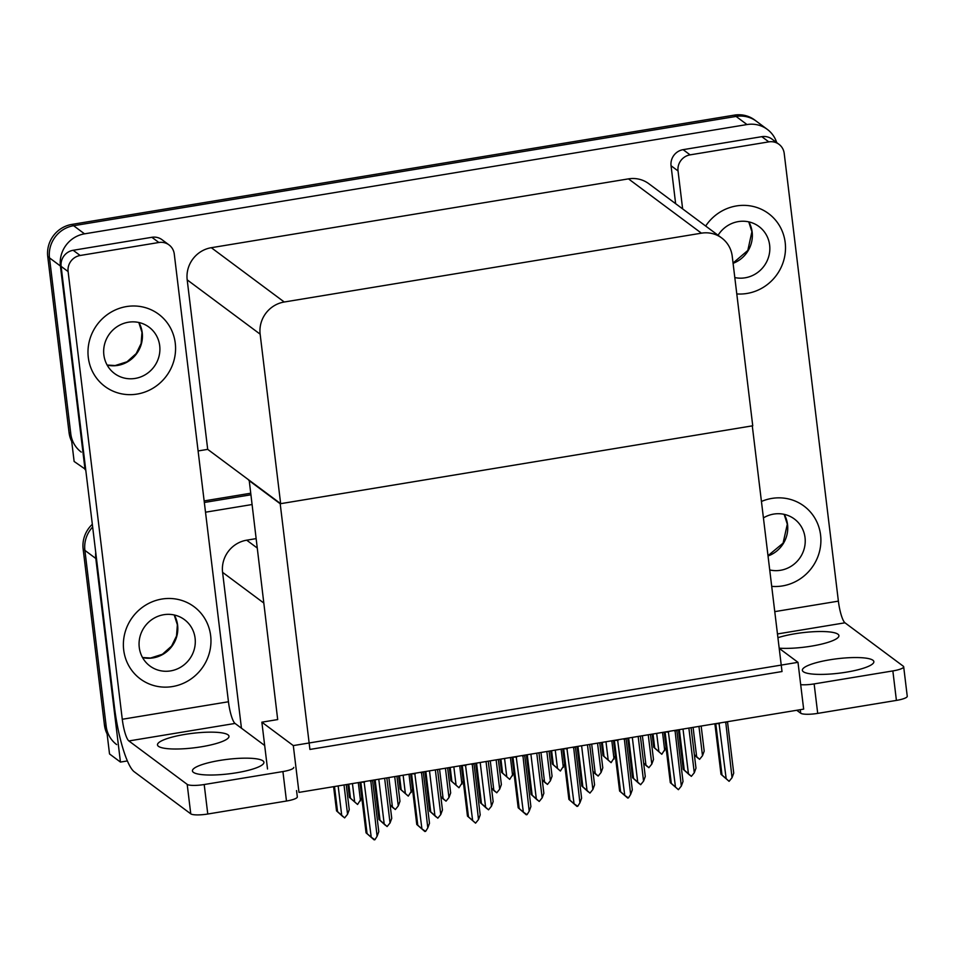 <?xml version="1.0" encoding="UTF-8"?>
<svg xmlns="http://www.w3.org/2000/svg" width="955" height="955" viewBox="0 0 955 955"><rect width="100%" height="100%" fill="white"/><g stroke="black" fill="none" stroke-linecap="round" stroke-linejoin="round"><path stroke-width="1.43" d="M255.797 538.68L246.7 540.184A28.423 27.229 126.7 0 0 222.587 572.343L241.448 728.188M127.373 760.932L120.449 762.078L109.527 753.949L84.888 550.367A28.423 27.229 -53.3 0 1 92.659 527.005A28.423 27.229 -53.3 0 0 84.888 550.367L106.184 726.313A28.423 27.229 -53.3 0 0 116.665 744.59M204.334 502.473L250.497 494.857L204.334 502.473M205.516 512.202L251.678 504.598M120.449 762.078L95.81 558.496A28.423 27.229 -53.3 0 1 95.739 552.456M797.986 662.328L293.304 745.592L298.975 792.387L803.656 709.135L797.986 662.328L779.208 648.361M249.195 480.258L277.69 719.569L261.861 722.183L267.519 768.978M293.304 745.592L261.861 722.183M248.742 480.329L280.197 503.751L752.289 425.858L782.014 671.544L309.921 749.436L280.197 503.751M85.699 469.49L74.132 461.468L49.493 257.886A28.423 27.229 -53.3 0 1 73.607 225.714L736.078 116.426A28.423 27.229 -53.3 0 1 756.408 121.261A28.423 27.229 -53.3 0 0 736.078 116.426L73.607 225.714A28.423 27.229 -53.3 0 0 49.493 257.886L70.789 433.833A28.423 27.229 -53.3 0 0 81.27 452.109M85.055 469.597L60.416 266.015A28.423 27.229 -53.3 0 1 84.529 233.844L747.001 124.556A28.423 27.229 -53.3 0 1 767.319 129.391A28.423 27.229 -53.3 0 1 776.713 142.605M280.651 503.667L752.743 425.787L732.234 256.286A28.423 27.229 126.7 0 0 721.753 238.01A28.423 27.229 126.7 0 0 701.436 233.175L284.256 302.007A28.423 27.229 126.7 0 0 260.142 334.166L280.651 503.667L207.701 449.363L198.103 450.951M721.753 238.01L648.803 183.706A28.423 27.229 126.7 0 0 628.486 178.872L211.306 247.703A28.423 27.229 126.7 0 0 187.192 279.863L207.701 449.363M107.103 733.929A28.423 27.229 -53.3 0 1 104.441 725.012L83.145 549.065A28.423 27.229 -53.3 0 1 92.325 524.295M204.143 500.909L250.306 493.293M71.709 441.449A28.423 27.229 -53.3 0 1 69.047 432.531L47.75 256.585A28.423 27.229 -53.3 0 1 71.864 224.413L734.335 115.125A28.423 27.229 -53.3 0 1 754.653 119.96L767.319 129.391M350.485 798.201L357.576 804.48L349.482 797.449L350.485 798.201L348.79 784.174M347.895 784.318L349.482 797.449M354.651 801.83L352.443 783.566M357.576 804.48L361.826 797.783M358.292 782.611L360.513 800.863M344.015 784.962L347.56 814.281L344.624 817.898L340.792 814.711L343.012 816.573M342.881 816.597L336.53 810.867L337.545 811.619L334.501 786.526M347.56 814.281L349.255 809.685L346.223 784.592M337.545 811.619L341.699 815.248L338.154 785.929M344.624 817.898L341.699 815.248M333.605 786.681L336.53 810.867M401.196 789.833L408.274 796.112L400.193 789.093L401.196 789.833L399.5 775.806M398.605 775.961L400.193 789.093M405.35 793.474L403.141 775.209M408.274 796.112L412.524 789.415M409.003 774.242L411.211 792.507M451.894 781.465L458.985 787.744L450.891 780.724L451.894 781.465L450.199 767.438M449.304 767.593L450.891 780.724M456.06 785.106L453.852 766.841M458.985 787.744L463.235 781.059M459.713 765.874L461.922 784.139M502.605 773.108L509.695 779.376L501.602 772.356L502.605 773.108L500.909 759.082M500.014 759.225L501.602 772.356M506.771 776.737L504.562 758.473M509.695 779.376L513.933 772.691M510.412 757.506L512.62 775.77M394.713 776.594L398.271 805.925L395.334 809.53L391.502 806.342L393.711 808.205M393.579 808.228L390.165 805.268M398.271 805.925L399.966 801.317L396.922 776.236M390.106 804.838L392.41 806.891L388.864 777.561M395.334 809.53L392.41 806.891M445.424 768.226L448.969 797.556L446.033 801.161L442.201 797.974L444.421 799.836M444.29 799.86L440.864 796.912M448.969 797.556L450.665 792.96L447.632 767.868M440.816 796.47L443.108 798.523L439.563 769.193M446.033 801.161L443.108 798.523M496.134 759.87L499.68 789.188L496.743 792.793L492.911 789.618L495.132 791.48M495 791.492L491.574 788.543M499.68 789.188L501.375 784.592L498.331 759.5M491.515 788.102L493.819 790.155L490.273 760.837M496.743 792.793L493.819 790.155M546.833 751.501L550.378 780.82L547.454 784.437L543.622 781.25L545.83 783.112M545.699 783.136L542.273 780.175M550.378 780.82L552.074 776.224L549.041 751.131M542.225 779.746L544.529 781.787L540.972 752.468M547.454 784.437L544.529 781.787M384.638 778.253L390.046 822.947L387.109 826.553L383.277 823.365L385.498 825.227M385.366 825.251L379.028 819.533L380.03 820.273L375.136 779.829M390.046 822.947L391.741 818.34L386.847 777.895M380.03 820.273L384.185 823.914L378.777 779.22M387.109 826.553L384.185 823.914M374.241 779.972L379.028 819.533M359.951 782.336L366.063 832.856L367.066 833.608L360.847 782.181M370.779 780.545L377.094 836.27L374.909 839.755L371.232 837.237L364.07 781.656M377.094 836.27L378.789 831.674L372.557 780.247M366.063 832.856L374.157 839.875M367.066 833.608L371.232 837.237M361.241 782.121A6.446 1.301 -6.9 0 0 364.571 782.169M370.421 781.202A6.446 1.301 -6.9 0 0 372.426 780.271M829.811 659.798A36.004 7.294 173.1 0 1 873.861 661.648A36.004 7.294 173.1 0 1 846.417 672.153A36.004 7.294 173.1 0 1 802.367 670.303A36.004 7.294 173.1 0 1 829.811 659.798M777.919 637.689A36.004 7.294 173.1 0 1 794.87 633.774A36.004 7.294 173.1 0 1 838.92 635.636A36.004 7.294 173.1 0 1 811.475 646.129A36.004 7.294 173.1 0 1 779.196 648.182M736.794 293.925A45.004 43.106 126.7 0 0 785.189 242.534A45.004 43.106 126.7 0 0 768.596 213.598A45.004 43.106 126.7 0 0 705.673 226.037A45.004 43.106 126.7 0 1 768.596 213.598A45.004 43.106 126.7 0 1 785.189 242.534A45.004 43.106 126.7 0 1 736.794 293.925M771.712 586.37A45.004 43.106 126.7 0 0 820.584 535.015A45.004 43.106 126.7 0 0 803.991 506.078A45.004 43.106 126.7 0 0 761.433 501.471A45.004 43.106 126.7 0 1 803.991 506.078A45.004 43.106 126.7 0 1 820.584 535.015A45.004 43.106 126.7 0 1 771.712 586.37M690.095 154.865A14.218 13.609 126.7 0 0 678.038 170.945L671.055 165.74A14.218 13.609 -53.3 0 1 683.112 149.66L690.095 154.865L768.811 141.877L761.815 136.672A14.218 13.609 -53.3 0 1 771.974 139.096L778.97 144.289A14.218 13.609 126.7 0 0 768.811 141.877M683.112 149.66L761.815 136.672M671.055 165.74L675.639 203.69M903.681 666.781L907.25 696.255A14.218 2.877 173.1 0 1 896.411 700.409L892.853 670.923A14.218 2.877 -6.9 0 0 903.681 666.781A14.218 2.877 -6.9 0 0 903.299 666.22L844.984 622.803L777.466 633.953M800.684 684.663A14.218 2.877 -6.9 0 0 814.138 683.911L817.707 713.385L896.411 700.409M817.707 713.385A14.218 2.877 173.1 0 1 800.696 713.218L800.266 709.684M796.745 710.269L800.696 713.218M814.138 683.911L892.853 670.923M774.768 611.63L838.383 601.137L784.21 153.433A14.218 13.609 126.7 0 0 778.97 144.289M682.634 208.894L678.038 170.945M838.383 601.137A18.957 3.868 -99.4 0 0 844.984 622.803M219.877 760.419A36.004 7.294 173.1 0 1 263.926 762.269A36.004 7.294 173.1 0 1 236.482 772.774A36.004 7.294 173.1 0 1 192.433 770.924A36.004 7.294 173.1 0 1 219.877 760.419M184.936 734.407A36.004 7.294 173.1 0 1 228.985 736.257A36.004 7.294 173.1 0 1 201.529 746.762A36.004 7.294 173.1 0 1 157.491 744.912A36.004 7.294 173.1 0 1 184.936 734.407M88.302 357.504A45.004 43.106 126.7 0 0 104.907 386.429A45.004 43.106 126.7 0 0 153.373 387.969A45.004 43.106 126.7 0 0 175.254 343.155A45.004 43.106 126.7 0 0 158.661 314.219A45.004 43.106 126.7 0 0 110.183 312.691A45.004 43.106 126.7 0 0 88.302 357.504A45.004 43.106 126.7 0 0 104.907 386.429A45.004 43.106 126.7 0 0 153.373 387.969A45.004 43.106 126.7 0 0 175.254 343.155A45.004 43.106 126.7 0 0 158.661 314.219A45.004 43.106 126.7 0 0 110.183 312.691A45.004 43.106 126.7 0 0 88.302 357.504M123.696 649.985A45.004 43.106 126.7 0 0 140.301 678.91A45.004 43.106 126.7 0 0 188.768 680.449A45.004 43.106 126.7 0 0 210.649 635.636A45.004 43.106 126.7 0 0 194.056 606.712A45.004 43.106 126.7 0 0 145.578 605.172A45.004 43.106 126.7 0 0 123.696 649.985A45.004 43.106 126.7 0 0 140.301 678.91A45.004 43.106 126.7 0 0 188.768 680.449A45.004 43.106 126.7 0 0 210.649 635.636A45.004 43.106 126.7 0 0 194.056 606.712A45.004 43.106 126.7 0 0 145.578 605.172A45.004 43.106 126.7 0 0 123.696 649.985M80.16 255.486A14.218 13.609 126.7 0 0 68.103 271.566L61.12 266.373A14.218 13.609 -53.3 0 1 73.177 250.282L80.16 255.486L158.876 242.498L151.881 237.294A14.218 13.609 -53.3 0 1 162.04 239.717L169.035 244.922A14.218 13.609 126.7 0 0 158.876 242.498M73.177 250.282L151.881 237.294M61.12 266.373L114.397 706.7A56.858 11.591 -99.4 0 0 134.189 771.736L190.761 813.839L187.192 784.365L128.877 740.949A18.957 3.868 80.6 0 1 122.276 719.27L68.103 271.566M296.551 790.597L297.315 796.888A14.218 2.877 173.1 0 1 286.476 801.03L282.919 771.556A14.218 2.877 -6.9 0 0 293.746 767.402M187.192 784.365A14.218 2.877 -6.9 0 0 204.203 784.533L207.772 814.018L286.476 801.03M207.772 814.018A14.218 2.877 173.1 0 1 190.761 813.839M204.203 784.533L282.919 771.556M264.678 745.497L235.049 723.436L128.877 740.949M122.276 719.27L228.448 701.758L174.276 254.054A14.218 13.609 126.7 0 0 169.035 244.922M228.448 701.758A18.957 3.868 -99.4 0 0 235.049 723.436M435.349 769.897L440.756 814.579L437.82 818.184L433.988 814.997L436.208 816.859M436.077 816.883L429.726 811.165L430.729 811.905L425.835 771.461M440.756 814.579L442.452 809.983L437.557 769.527M430.729 811.905L434.895 815.546L429.487 770.864M437.82 818.184L434.895 815.546M424.939 771.604L429.726 811.165M486.047 761.529L491.455 806.211L488.53 809.816L484.698 806.629L486.907 808.503M486.775 808.515L480.437 802.797L481.439 803.549L476.545 763.093M491.455 806.211L493.15 801.615L488.256 761.159M481.439 803.549L485.606 807.178L480.198 762.496M488.53 809.816L485.606 807.178M475.65 763.248L480.437 802.797M536.758 753.161L542.165 797.843L539.229 801.46L535.397 798.273L537.617 800.135M537.486 800.159L531.135 794.429L532.15 795.181L527.256 754.737M542.165 797.843L543.861 793.247L538.966 752.803M532.15 795.181L536.304 798.81L530.896 754.128M539.229 801.46L536.304 798.81M526.348 754.88L531.135 794.429M410.662 773.968L416.774 824.487L417.777 825.239L411.557 773.825M421.489 772.177L427.792 827.901L425.608 831.387L421.931 828.868L414.768 773.287M427.792 827.901L429.487 823.306L423.268 771.891M416.774 824.487L424.856 831.507M417.777 825.239L421.931 828.868M411.951 773.753A6.446 1.301 -6.9 0 0 415.27 773.801M421.131 772.834A6.446 1.301 -6.9 0 0 423.137 771.903M461.361 765.6L467.473 816.119L468.475 816.871L462.256 765.456M472.2 763.809L478.503 819.533L475.566 823.15L472.641 820.5L465.479 764.919M478.503 819.533L480.198 814.937L473.978 763.523M467.473 816.119L475.566 823.15M468.475 816.871L472.641 820.5M462.65 765.385A6.446 1.301 -6.9 0 0 465.98 765.444M471.842 764.478A6.446 1.301 -6.9 0 0 473.847 763.546M512.071 757.231L518.183 807.763L519.186 808.503L512.966 757.088M522.898 755.453L529.201 811.177L527.029 814.663L523.352 812.144L516.189 756.551M529.201 811.177L530.896 806.569L524.677 755.154M518.183 807.763L526.277 814.782M519.186 808.503L523.352 812.144M513.36 757.029A6.446 1.301 -6.9 0 0 516.691 757.076M522.54 756.109A6.446 1.301 -6.9 0 0 524.546 755.178M562.77 748.875L568.894 799.395L569.896 800.135L563.665 748.72M573.609 747.085L579.912 802.809L577.727 806.295L574.051 803.776L566.888 748.195M579.912 802.809L581.607 798.213L575.388 746.786M568.894 799.395L576.975 806.414M569.896 800.135L574.051 803.776M564.071 748.66A6.446 1.301 -6.9 0 0 567.389 748.708M573.251 747.741A6.446 1.301 -6.9 0 0 575.256 746.81M769.718 569.944A28.901 27.683 126.7 0 0 805.029 537.581A28.901 27.683 126.7 0 0 794.369 518.995A28.901 27.683 126.7 0 0 763.427 517.897M103.868 354.938A28.901 27.683 126.7 0 0 114.516 373.512A28.901 27.683 126.7 0 0 145.649 374.491A28.901 27.683 126.7 0 0 159.7 345.722A28.901 27.683 126.7 0 0 149.04 327.147A28.901 27.683 126.7 0 0 117.907 326.156A28.901 27.683 126.7 0 0 103.868 354.938M139.263 647.418A28.901 27.683 126.7 0 0 149.911 665.993A28.901 27.683 126.7 0 0 181.044 666.972A28.901 27.683 126.7 0 0 195.095 638.203A28.901 27.683 126.7 0 0 184.434 619.628A28.901 27.683 126.7 0 0 153.301 618.637A28.901 27.683 126.7 0 0 139.263 647.418M734.813 277.571A28.901 27.683 126.7 0 0 769.635 245.101A28.901 27.683 126.7 0 0 758.974 226.514A28.901 27.683 126.7 0 0 718.076 235.276M587.468 744.793L592.876 789.487L589.939 793.092L586.107 789.904L588.316 791.767M588.185 791.791L581.846 786.072L582.848 786.813L577.954 746.368M592.876 789.487L594.571 784.879L589.677 744.434M582.848 786.813L587.015 790.442L581.607 745.76M589.939 793.092L587.015 790.442M577.059 746.512L581.846 786.072M638.167 736.436L643.575 781.118L640.638 784.724L636.806 781.536L639.026 783.398M638.895 783.422L632.556 777.704L633.559 778.444L628.665 738M643.575 781.118L645.27 776.511L640.375 736.066M633.559 778.444L637.713 782.085L632.317 737.403M640.638 784.724L637.713 782.085M627.769 738.143L632.556 777.704M688.877 728.068L694.285 772.75L691.348 776.355L687.516 773.168L689.737 775.042M689.606 775.054L683.255 769.336L684.258 770.088L679.363 729.632M694.285 772.75L695.98 768.154L691.086 727.698M684.258 770.088L688.424 773.717L683.016 729.035M691.348 776.355L688.424 773.717M678.468 729.787L683.255 769.336M553.315 764.74L560.394 771.019L552.312 763.988L553.315 764.74L551.608 750.714M550.713 750.857L552.312 763.988M557.469 768.369L555.261 750.105M560.394 771.019L564.644 764.322M561.122 749.138L563.331 767.402M604.014 756.372L611.105 762.651L603.011 755.632L604.014 756.372L602.319 742.345M601.423 742.489L603.011 755.632M608.18 760.001L605.971 741.749M611.105 762.651L615.354 755.954M611.821 740.782L614.041 759.046M654.724 748.004L661.803 754.283L653.721 747.264L654.724 748.004L653.029 733.977M652.134 734.132L653.721 747.264M658.89 751.645L656.67 733.38M661.803 754.283L666.053 747.586M662.531 732.413L664.74 750.678M613.48 740.507L619.592 791.027L620.595 791.779L614.375 740.352M624.307 738.716L630.622 794.441L628.438 797.926L624.761 795.408L617.599 739.827M630.622 794.441L632.317 789.845L626.086 738.43M619.592 791.027L627.686 798.046M620.595 791.779L624.761 795.408M614.769 740.292A6.446 1.301 -6.9 0 0 618.1 740.34M623.949 739.373A6.446 1.301 -6.9 0 0 625.967 738.442M664.191 732.139L670.303 782.658L671.305 783.41L665.086 731.996M675.018 730.348L681.321 786.072L678.396 789.69L675.472 787.039L668.309 731.458M681.321 786.072L683.016 781.476L676.797 730.062M670.303 782.658L678.396 789.69M671.305 783.41L675.472 787.039M665.48 731.924A6.446 1.301 -6.9 0 0 668.798 731.984M674.66 731.017A6.446 1.301 -6.9 0 0 676.665 730.086M714.889 723.771L721.001 774.302L722.004 775.042L715.784 723.627M725.728 721.992L732.031 777.716L729.095 781.321L726.17 778.671L719.008 723.09M732.031 777.716L733.726 773.108L727.507 721.693M721.001 774.302L729.095 781.321M722.004 775.042L726.17 778.671M716.178 723.556A6.446 1.301 -6.9 0 0 719.509 723.615M725.37 722.649A6.446 1.301 -6.9 0 0 727.376 721.717M597.543 743.133L601.089 772.464L598.152 776.069L594.32 772.882L596.541 774.744M596.409 774.768L592.983 771.807M601.089 772.464L602.784 767.856L599.752 742.775M592.936 771.377L595.228 773.431L591.682 744.1M598.152 776.069L595.228 773.431M648.242 734.765L651.799 764.096L648.863 767.701L645.031 764.513L647.239 766.376M647.12 766.399L643.694 763.451M651.799 764.096L653.495 759.5L650.451 734.407M643.634 763.009L645.938 765.062L642.393 735.732M648.863 767.701L645.938 765.062M698.953 726.409L702.498 755.727L699.573 759.332L695.729 756.145L697.95 758.019M697.818 758.031L694.392 755.083M702.498 755.727L704.193 751.131L701.161 726.039M694.345 754.641L696.649 756.694L693.091 727.376M699.573 759.332L696.649 756.694M263.568 602.856L222.587 572.343M95.81 558.496L83.145 549.065M256.907 547.776L246.7 540.184M747.001 124.556L734.335 115.125M84.529 233.844L71.864 224.413M60.416 266.015L47.75 256.585M701.436 233.175L628.486 178.872M284.256 302.007L211.306 247.703M260.142 334.166L187.192 279.863M104.441 725.012L106.184 726.313M69.047 432.531L70.789 433.833M784.234 514.363A28.901 27.683 -53.3 0 1 787.553 524.57A28.901 27.683 -53.3 0 1 768.035 555.977M138.905 322.515A28.901 27.683 -53.3 0 1 142.223 332.71A28.901 27.683 -53.3 0 1 107.175 365.132M174.299 614.996A28.901 27.683 -53.3 0 1 177.618 625.191A28.901 27.683 -53.3 0 1 142.57 657.613M748.839 221.882A28.901 27.683 -53.3 0 1 752.158 232.089A28.901 27.683 -53.3 0 1 733.082 263.329M784.151 514.351L787.302 524.2L783.088 543.156L767.999 555.691M138.821 322.492L141.973 332.34L141.125 343.502L136.195 353.601L127.027 361.778L115.197 365.538L107.139 365.061M174.216 614.972L177.367 624.821L176.52 635.982L171.59 646.081L162.422 654.259L150.592 658.019L142.534 657.541M748.756 221.87L751.907 231.719L747.813 250.461L733.046 263.043"/></g></svg>
